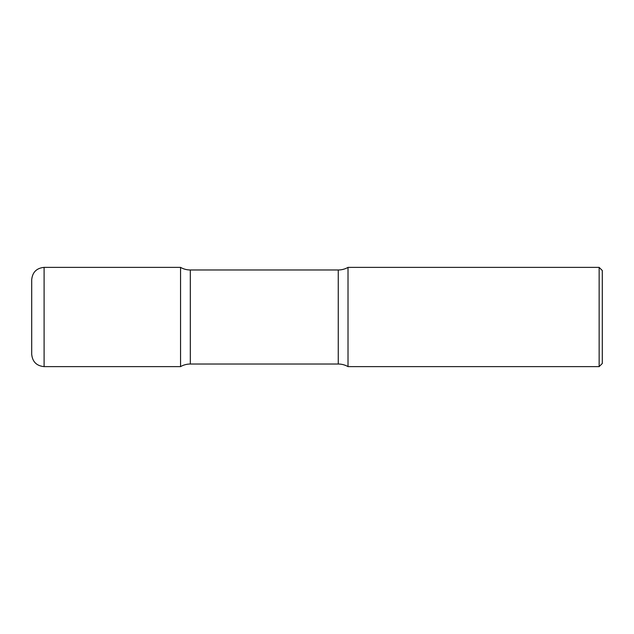 <?xml version="1.0" encoding="UTF-8"?>
<svg xmlns="http://www.w3.org/2000/svg" width="634" height="634" viewBox="0 0 634 634"><rect width="100%" height="100%" fill="white"/><g stroke="black" fill="none" stroke-linecap="round" stroke-linejoin="round"><path stroke-width="0.95" d="M44.095 366.618C36.566 365.881 32.437 361.752 31.7 354.216L31.7 279.784C32.437 272.248 36.566 268.119 44.095 267.382L44.095 366.618L180.555 366.618L180.555 267.382L180.555 366.618A19.694 19.694 0 0 1 190.319 364.027L190.319 269.973L338.255 269.973A19.694 19.694 0 0 0 348.018 267.382L348.018 366.618L348.018 267.382L599.146 267.382L599.146 366.618L348.018 366.618A19.694 19.694 0 0 0 338.255 364.027L190.319 364.027M599.146 267.382L602.3 270.536L602.3 363.464L599.146 366.618M44.095 267.382L180.555 267.382A19.694 19.694 0 0 0 190.319 269.973M338.255 364.027L338.255 269.973"/></g></svg>

